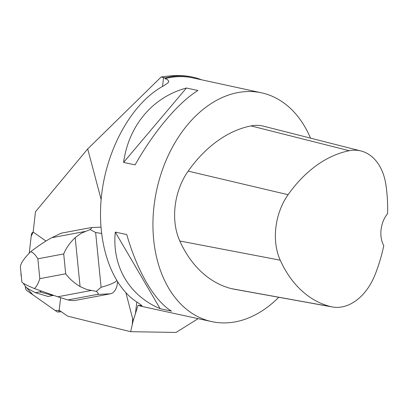 <?xml version="1.0" encoding="UTF-8"?>
<svg xmlns="http://www.w3.org/2000/svg" width="408" height="408" viewBox="0 0 408 408"><rect width="100%" height="100%" fill="white"/><g stroke="black" fill="none" stroke-linecap="round" stroke-linejoin="round"><path stroke-width="0.61" d="M31.334 234.988L29.248 253.174L31.176 236.339L33.145 232.178A3.718 2.249 -92.8 0 0 31.334 234.988M26.867 290.598L56.87 311.676A3.718 2.249 -92.8 0 0 57.844 311.987A3.718 2.249 -92.8 0 0 59.543 310.483L55.192 310.498L32.905 294.841L25.434 286.421A3.718 2.249 -92.8 0 0 26.867 290.598M45.946 241.026L33.782 232.478A3.718 2.249 87.2 0 0 33.14 232.198L35.491 211.732L87.7 148.94L101.133 199.507M87.7 148.94L161.124 77.025C173.023 75.138 183.11 75.082 191.377 76.852L192.999 77.204A117.774 82.253 -77.7 0 1 201.613 79.8M60.634 297.697L59.318 309.167A3.718 2.249 87.2 0 1 59.104 310.177L67.58 316.129L130.631 331.689L133.181 320.749L125.944 292.873M117.529 282.015A14.051 8.502 87.2 0 1 110.384 293.811L74.996 300.466L72.201 300.604L67.871 299.951L57.732 296.789L34.456 288.589C26.53 285.212 22.348 283.035 21.899 282.055L20.4 267.021C20.415 263.69 23.873 258.56 30.763 251.624C39.749 244.851 46.772 240.215 51.831 237.711L61.205 233.182L91.01 227.613C92.045 227.572 91.744 228.21 90.107 229.52L95.63 232.499L101.49 233.458M136.823 302.007L135.43 313.691L133.181 320.749M278.761 297.274A117.071 81.763 -77.7 0 1 222.829 322.912A117.071 81.763 -77.7 0 1 211.757 321.611A117.071 81.763 -77.7 0 1 156.728 189.842A117.071 81.763 -77.7 0 1 261.492 92.815L192.979 77.923A117.071 81.763 102.3 0 0 165.016 78.652L164.985 77.908L161.124 77.025M165.016 78.652L167.255 79.514L168.713 80.988L168.744 81.488L168.106 82.742L163.924 85.675C133.003 101.99 107.319 146.752 101.694 194.137C96.018 241.526 111.017 286.355 138.037 302.772L142.015 305.668L137.991 305.311A117.071 81.763 102.3 0 0 143.239 306.714L211.757 321.611M135.43 313.691L137.991 305.311M198.13 318.648L176.062 332.438L130.631 331.689M164.985 77.908A117.774 82.253 -77.7 0 1 192.999 77.204M261.492 92.815A117.071 81.763 -77.7 0 1 310.508 138.134M115.291 232.091L126.75 234.58C137.435 271.708 154.683 301.165 171.595 311.156L160.13 308.667C129.112 295.606 111.863 266.149 115.291 232.091L160.13 308.667M186.441 88.016L197.906 90.51C178.367 102.541 154.199 131.147 135.063 164.888L123.599 162.399C128.622 125.588 152.796 96.982 186.441 88.016L123.599 162.399M332.331 306.964L233.396 289.068A56.192 39.245 -77.7 0 1 231.622 288.685A131.116 91.576 -77.7 0 1 179.8 240.995A56.192 39.245 -77.7 0 1 188.17 171.12A131.116 91.576 -77.7 0 1 251.012 125.904A56.192 39.245 -77.7 0 1 263.563 126.189L360.998 150.98A52.663 36.781 -77.7 0 1 385.815 184.243A127.587 89.112 -77.7 0 1 387.6 213.583A23.414 16.351 -77.7 0 0 383.785 245.641A127.587 89.112 -77.7 0 1 375.09 274.65A52.663 36.781 -77.7 0 1 332.331 306.964A52.663 36.781 -77.7 0 1 330.674 306.607A127.587 89.112 -77.7 0 1 280.245 260.197A52.663 36.781 -77.7 0 1 288.089 194.713A127.587 89.112 -77.7 0 1 349.243 150.715A52.663 36.781 -77.7 0 1 360.998 150.98M116.744 280.76C114.368 282.923 109.155 285.09 101.097 287.268L96.283 291.348C98.532 293.092 98.772 294.132 97.012 294.469L67.871 299.951M95.63 232.499L101.097 287.268M34.456 288.589C36.689 286.38 38.48 283.07 39.831 278.659L37.847 258.805C35.68 255.097 33.318 252.7 30.763 251.624M53.402 295.382L48.073 296.468L35.374 292.694L28.351 288.874A16.743 10.134 87.2 0 1 23.414 283.33M90.107 229.52L81.248 233.269L75.184 237.589L80.08 286.595L86.868 289.547L96.283 291.348M80.08 286.595C73.94 282.77 69.146 278.501 65.688 273.793L63.709 253.939C66.111 248.105 69.936 242.658 75.184 237.589M41.453 291.174L39.54 291.909L52.963 295.55M39.54 291.909L35.374 292.694M21.445 277.481A16.743 10.134 87.2 0 1 20.925 272.269M132.263 324.768L132.692 318.271M163.588 77.561L162.527 86.43M330.674 306.607L231.622 288.685M280.245 260.197L179.8 240.995M288.089 194.713L188.17 171.12M349.243 150.715L251.012 125.904M97.012 294.469L110.384 293.811M39.831 278.659L65.688 273.793M63.709 253.939L37.847 258.805M91.106 290.511L57.732 296.789M51.831 237.711L85.206 231.433M61.43 311.809L57.844 311.987M91.01 227.613L100.888 227.123"/></g></svg>
